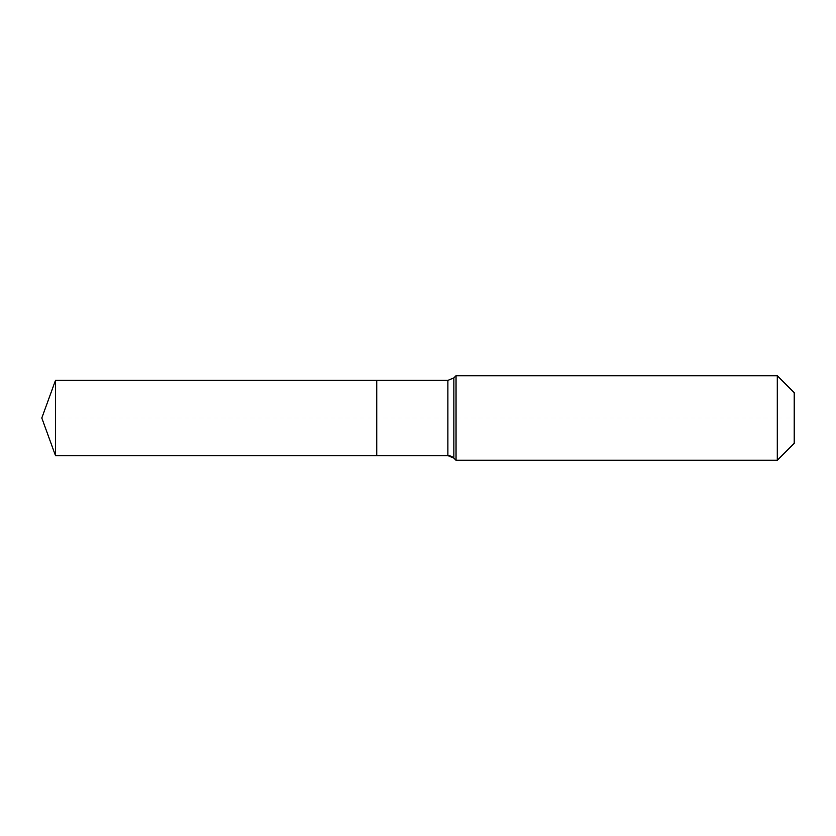 <?xml version="1.0" encoding="UTF-8"?>
<svg xmlns="http://www.w3.org/2000/svg" width="836" height="836" viewBox="0 0 836 836"><rect width="100%" height="100%" fill="white"/><g stroke="black" fill="none" stroke-linecap="round" stroke-linejoin="round"><path stroke-width="0.63" stroke-dasharray="4.18 3.13" d="M55.489 380.38L55.489 455.62M794.2 392.638L794.2 443.362L794.2 418L376.743 418L376.743 455.62L376.743 380.38L376.743 455.62L376.743 418L41.8 418M456.038 375.73L456.038 418M777.292 375.73L777.292 460.27M447.887 380.38L447.887 455.62M453.864 377.903L453.864 458.097"/><path stroke-width="1.25" d="M794.2 443.362L777.292 460.27L456.038 460.27L453.864 458.097A8.454 8.454 0 0 0 447.887 455.62L55.489 455.62L41.8 418L55.489 380.38L447.887 380.38L453.864 377.903L456.038 375.73L777.292 375.73L794.2 392.638L794.2 443.362L777.292 460.27L777.292 375.73M41.8 418L55.489 455.62L55.489 380.38M777.292 460.27L456.038 460.27L453.864 458.097L447.887 455.62L376.743 455.62L376.743 380.38L376.743 455.62L55.489 455.62M456.038 460.27L456.038 375.73M447.887 455.62L447.887 380.38M453.864 458.097L453.864 377.903"/></g></svg>
